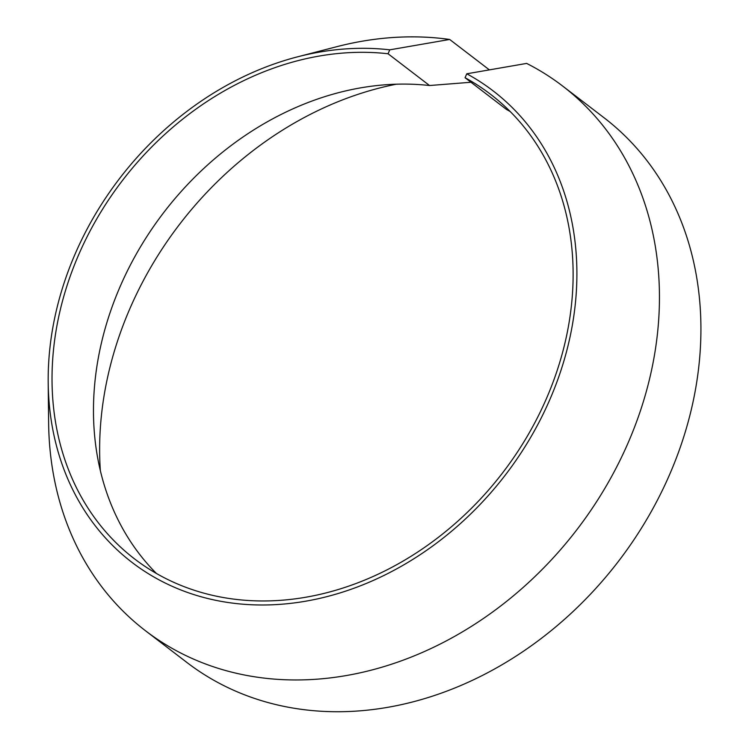 <?xml version="1.0" encoding="UTF-8"?>
<svg xmlns="http://www.w3.org/2000/svg" width="749" height="749" viewBox="0 0 749 749"><rect width="100%" height="100%" fill="white"/><g stroke="black" fill="none" stroke-linecap="round" stroke-linejoin="round"><path stroke-width="1.12" d="M510.219 111.545A292.662 239.783 -52.6 0 0 506.53 109.485L465.054 77.718L466.777 73.795L526.659 63.412A343.042 281.062 -52.6 0 1 562.649 86.051L604.125 117.818A343.042 281.062 -52.6 0 1 618.665 561.057A343.042 281.062 -52.6 0 1 186.941 662.5L145.465 630.733A343.042 281.062 -52.6 0 0 577.189 529.29A343.042 281.062 -52.6 0 0 562.649 86.051M489.359 69.863L449.662 39.454L389.77 49.837A296.95 243.294 -52.6 0 0 297.709 56.793A296.95 243.294 -52.6 0 0 48.189 382.561A296.95 243.294 -52.6 0 0 434.589 544.617A296.95 243.294 -52.6 0 0 466.777 73.795M449.662 39.454A343.042 281.062 -52.6 0 0 336.872 46.672L297.709 56.793M48.189 382.561L48.629 423.007A343.042 281.062 -52.6 0 0 145.465 630.733M389.77 49.837L388.057 53.759A292.662 239.783 -52.6 0 0 86.8 237.358A292.662 239.783 -52.6 0 0 134.623 558.96A292.662 239.783 -52.6 0 0 502.944 472.422A292.662 239.783 -52.6 0 0 490.539 94.28A292.662 239.783 -52.6 0 0 465.054 77.718M470.971 82.259L429.533 85.526L388.057 53.759M429.533 85.526A292.662 239.783 -52.6 0 0 374.977 85.779A292.662 239.783 -52.6 0 0 96.303 449.615A292.662 239.783 -52.6 0 0 156.419 573.462M396.361 84.197A332.322 272.28 -52.6 0 0 100.357 470.662"/></g></svg>
